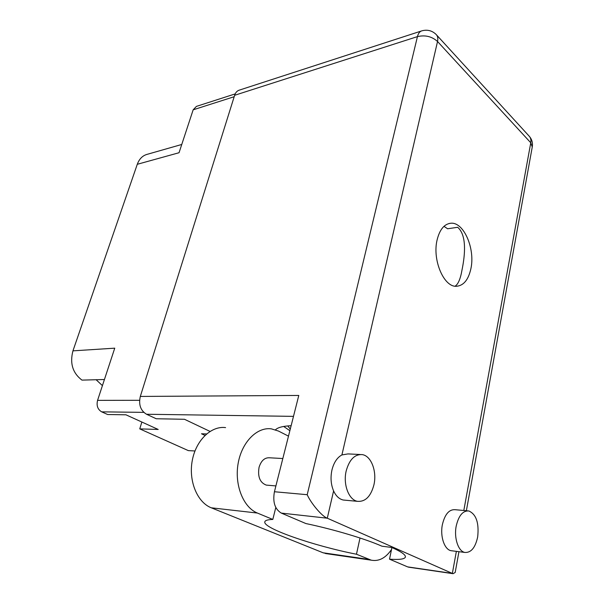<?xml version="1.0" encoding="UTF-8"?>
<svg xmlns="http://www.w3.org/2000/svg" width="604" height="604" viewBox="0 0 604 604"><rect width="100%" height="100%" fill="white"/><g stroke="black" fill="none" stroke-linecap="round" stroke-linejoin="round"><path stroke-width="0.91" d="M102.423 385.631L96.119 379.727M104.432 379.508L81.963 380.112C72.699 373.091 69.694 363.344 72.948 350.856L114.745 348.168L97.569 400.369L139.584 400.293M234.193 96.708L193.159 109.822L179.041 152.729L137.282 164.296L72.948 350.856M137.282 164.296C139.313 158.807 142.718 155.454 147.512 154.239L181.759 144.469M204.967 435.401L201.494 433.77L206.568 433.944M194.956 450.977L188.335 450.614L139.75 428.878L158.203 429.459L125.934 414.797L107.648 414.518L101.691 411.853C97.697 409.482 96.323 405.654 97.569 400.369M139.75 428.878L141.872 422.037M193.159 109.822L196.428 106.387L235.175 93.907M287.783 425.918L290.275 429.104M463.812 510.501L530.765 142.77C531.248 139.849 530.629 137.553 528.915 135.877L436.654 35.04M455.076 286.183C458.164 284.303 460.497 278.799 462.068 269.671C465.088 254.843 466.907 235.228 457.673 227.285L447.609 228.773L443.97 226.334M391.921 547.518L389.52 559.176C399.169 559.863 404.454 559.191 405.375 557.152C405.971 555.016 401.464 551.792 391.845 547.488L381.932 546.19C365.314 538.836 333.672 529.376 305.873 523.547L281.336 513.098C274.888 509.225 272.585 502.105 274.427 491.739L298.784 395.446L140.317 396.435L234.631 95.296C235.568 92.487 237.161 90.751 239.418 90.094L421.358 31M346.213 470.848C342.876 484.272 348.787 499.984 357.508 501.335C365.375 501.924 370.856 496.413 373.936 484.793C377.115 471.286 371.113 455.673 362.136 454.601C354.676 454.193 349.369 459.606 346.213 470.848M360.143 454.502L347.972 453.914L341.909 454.933C337.168 457.515 333.853 462.513 331.966 469.927C330.343 477.485 330.886 484.484 333.589 490.916C335.99 496.065 339.214 499.093 343.253 500.021L345.299 500.21M456.186 526.167C453.838 537.96 458.255 551.278 464.801 552.433C471.022 552.886 475.318 547.73 477.673 536.979C479.176 522.898 476.216 514.223 468.787 510.954C462.823 510.584 458.625 515.657 456.186 526.167M467.571 510.841L455.069 509.693C449.066 509.323 444.831 514.321 442.362 524.702C439.976 536.352 444.401 549.519 450.984 550.682L452.23 550.84M267.595 485.216L266.281 485.103C259.931 482.671 257.531 476.722 259.071 467.254C261.17 460.656 264.665 457.5 269.55 457.787L282.831 458.534M291.136 425.699C282.951 426.099 277.734 427.466 275.484 429.799M289.867 430.705L283.684 426.454M470.894 268.682C475.363 248.712 463.691 221.676 450.727 223.246C444.144 224.061 439.576 229.701 437.047 240.181C432.23 260.203 444.023 287.421 456.518 286.273C463.646 285.624 468.432 279.758 470.894 268.682M391.505 549.542C385.616 558.073 378.859 561.614 371.249 560.172L356.473 554.23L360.007 538.005M389.52 559.176L407.609 566.877L452.351 573.423L327.285 518.202L281.336 513.098M210.011 431.407L184.507 419.289L156.209 418.746L146.523 414.253C140.551 410.577 138.482 404.642 140.317 396.435M409.376 567.292L407.609 566.877M274.427 491.739L307.209 494.706C311.098 503.54 322.234 516.601 327.285 518.202L333.589 490.916M456.367 551.361L452.351 573.423L453.098 573.694L455.19 572.456L458.949 551.694M328.025 553.906L323.125 552.796L211.294 507.805C197.198 502.332 188.388 480.859 192.268 460.535C195.998 440.165 211.241 425.692 225.586 427.602M275.802 507.496L272.804 519.448L257.402 513.053C243.269 507.383 234.322 484.853 238.127 463.487C241.789 442.068 257.002 426.862 271.347 428.848L278.489 431.06L288.493 436.148M272.804 519.448C267.995 519.599 265.352 520.338 264.869 521.667C261.902 527.964 313.25 545.767 356.473 554.23M143.782 412.366L101.691 411.853M307.209 494.706L417.44 36.617C418.278 33.356 419.765 31.423 421.917 30.819C427.338 29.392 432.049 30.578 436.043 34.375C437.711 35.968 438.21 38.346 437.53 41.495L341.909 454.933M466.371 510.735L532.252 147.014L530.765 142.77L437.53 41.495C431.913 36.451 425.216 34.828 417.44 36.617L234.631 95.296M293.491 416.367L146.523 414.253M257.402 513.053L211.294 507.805M368.976 559.432L323.125 552.796M357.508 501.335L343.253 500.021M464.801 552.433L450.984 550.682M266.281 485.103L275.9 485.918M449.097 223.495L450.727 223.246M408.432 567.148L453.098 573.694M532.252 147.014C532.909 143.08 532.003 139.6 529.542 136.564M371.249 560.172L325.413 553.521"/></g></svg>
